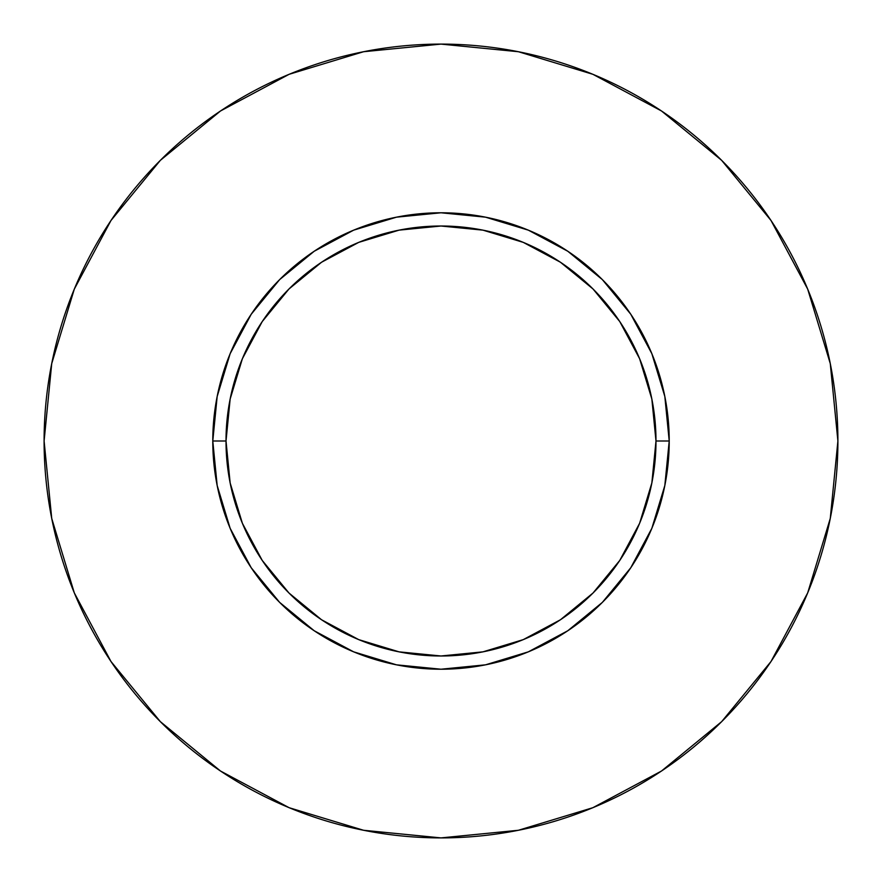 <?xml version="1.0" encoding="UTF-8"?>
<svg xmlns="http://www.w3.org/2000/svg" width="882" height="882" viewBox="0 0 882 882"><rect width="100%" height="100%" fill="white"/><g stroke="black" fill="none" stroke-linecap="round" stroke-linejoin="round"><path stroke-width="1.32" d="M655.988 441L669.217 441A228.218 228.218 0 0 1 441 669.217A228.218 228.218 0 0 1 212.782 441L226.013 441A214.988 214.988 0 0 1 441 226.013A214.988 214.988 0 0 1 655.988 441A214.988 214.988 0 0 1 441 655.988A214.988 214.988 0 0 1 226.013 441L230.147 482.939L242.374 523.269L262.241 560.445L288.976 593.024L321.555 619.759L358.731 639.626L399.061 651.853L441 655.988L482.939 651.853L523.269 639.626L560.445 619.759L593.024 593.024L619.759 560.445L639.626 523.269L651.853 482.939L655.988 441L651.853 399.061L639.626 358.731L619.759 321.555L593.024 288.976L560.445 262.241L523.269 242.374L482.939 230.147L441 226.013L399.061 230.147L358.731 242.374L321.555 262.241L288.976 288.976L262.241 321.555L242.374 358.731L230.147 399.061L226.013 441L212.782 441L217.17 396.481L230.158 353.66L251.249 314.213L279.627 279.627L314.213 251.249L353.66 230.158L396.481 217.17L441 212.782L485.519 217.17L528.34 230.158L567.788 251.249L602.373 279.627L630.751 314.213L651.842 353.66L664.83 396.481L669.217 441L664.83 485.519L651.842 528.34L630.751 567.788L602.373 602.373L567.788 630.751L528.34 651.842L485.519 664.83L441 669.217L396.481 664.83L353.66 651.842L314.213 630.751L279.627 602.373L251.249 567.788L230.158 528.34L217.17 485.519L212.782 441A228.218 228.218 0 0 1 441 212.782A228.218 228.218 0 0 1 669.217 441L655.988 441M44.1 441A396.9 396.9 0 0 1 441 44.1A396.9 396.9 0 0 1 837.9 441A396.9 396.9 0 0 1 441 837.9A396.9 396.9 0 0 1 44.1 441L51.729 518.429L74.309 592.891L110.989 661.511L160.348 721.652L220.489 771.011L289.109 807.692L363.571 830.271L441 837.9L518.429 830.271L592.891 807.692L661.511 771.011L721.652 721.652L771.011 661.511L807.692 592.891L830.271 518.429L837.9 441L830.271 363.571L807.692 289.109L771.011 220.489L721.652 160.348L661.511 110.989L592.891 74.309L518.429 51.729L441 44.1L363.571 51.729L289.109 74.309L220.489 110.989L160.348 160.348L110.989 220.489L74.309 289.109L51.729 363.571L44.1 441M771.011 220.489L721.652 160.348L661.61 111.066M220.489 110.989L160.348 160.348L111.066 220.39M110.989 661.511L160.348 721.652L220.39 770.934M661.511 771.011L721.652 721.652L770.934 661.61"/></g></svg>
